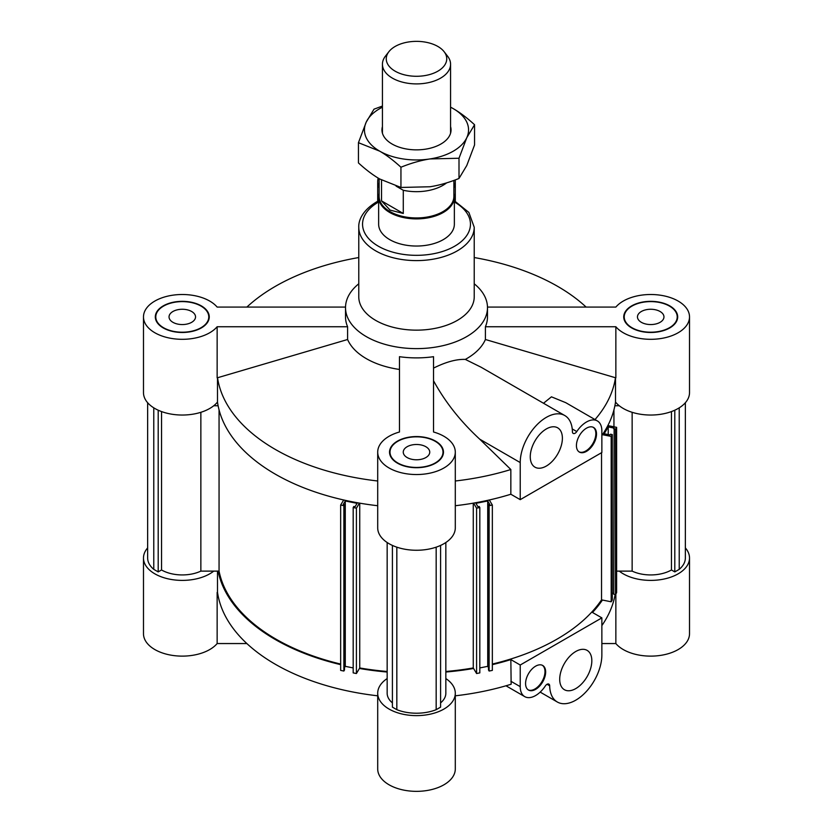 <?xml version="1.0" encoding="UTF-8"?>
<svg xmlns="http://www.w3.org/2000/svg" width="833" height="833" viewBox="0 0 833 833"><rect width="100%" height="100%" fill="white"/><g stroke="black" fill="none" stroke-linecap="round" stroke-linejoin="round"><path stroke-width="1.25" d="M679.228 407.837L679.228 569.356A34.642 20.002 0 0 0 685.351 557.995L685.351 402.735M632.143 412.304L632.143 571.115A29.342 16.941 0 0 0 671.46 569.97L671.46 411.564M671.46 569.97L674.803 571.907L674.803 410.2M674.803 571.907L679.228 569.356M492.345 664.057A198.743 114.746 0 0 0 601.541 599.864L601.541 452.715M601.541 599.864L611.183 601.79L611.183 436.419L602.436 434.68M611.183 601.79L612.297 599.927L612.297 434.566L611.183 436.419M608.236 434.566L608.236 426.933L604.164 433.754L610.079 434.93L610.506 434.212L612.297 434.566M615.504 594.554L616.607 592.69L616.607 427.329L615.504 429.193L615.504 594.554L613.713 594.2L614.14 428.11L608.236 426.933M612.297 593.106L613.713 593.388M615.504 429.193L613.713 428.839M607.851 425.59L616.607 427.329M613.942 426.798L613.942 409.888M616.607 571.115L632.143 571.115M619.263 405.754L614.889 405.754M213.737 405.754L218.111 405.754M343.675 499.987L340.655 505.037L343.873 505.673L344.498 504.642L343.238 504.392L345.279 500.987L357.086 503.33L355.056 506.745L353.796 506.495L353.182 507.526L356.409 508.172L359.419 503.111M473.581 503.111L476.591 508.172L479.818 507.526L479.204 506.495L477.944 506.745L475.914 503.33L487.721 500.987L489.762 504.392L488.502 504.642L489.127 505.673L492.345 505.037L489.325 499.987M436.169 547.166L436.169 709.685A34.642 20.002 180 0 1 396.831 709.685L396.831 547.166M396.831 709.685L392.405 707.134L392.405 545.417M436.169 709.685L440.595 707.134L440.595 545.417M445.842 542.522L445.842 693.223A29.342 16.941 180 0 1 440.595 702.885M392.405 702.885A29.342 16.941 180 0 1 387.158 693.223L387.158 542.522M200.857 412.304L200.857 571.115A29.342 16.941 180 0 1 161.54 569.97L158.197 571.907L158.197 410.2M161.54 569.97L161.54 411.564M158.197 571.907L153.772 569.356L153.772 407.837M153.772 569.356A34.642 20.002 180 0 1 147.649 557.995L147.649 402.735M489.127 505.673L489.127 671.044L492.345 670.398L492.345 505.037M489.127 671.044L488.502 670.003L488.502 504.642M488.502 667.66L487.721 666.348L487.721 500.987M487.721 666.348L479.818 667.92M476.591 508.172L476.591 673.533L479.818 672.887L479.818 507.526M476.591 673.533L473.269 667.962L473.269 503.163M387.158 671.481A198.743 114.746 180 0 1 359.731 667.962L356.409 673.533L356.409 508.172M359.731 667.962L359.731 503.163M356.409 673.533L353.182 672.887L353.182 507.526M353.182 667.92L345.279 666.348L345.279 500.987M345.279 666.348L344.498 667.66M343.873 505.673L343.873 671.044L344.498 670.003L344.498 504.642M343.873 671.044L340.655 670.398L340.655 505.037M340.655 664.057A198.743 114.746 180 0 1 219.058 571.115L219.058 409.888M473.269 667.962A198.743 114.746 180 0 1 445.842 671.481M219.058 571.115L200.857 571.115M378.64 197.036L378.64 224.181A37.86 21.856 0 0 0 416.5 246.037A37.86 21.856 0 0 0 454.36 224.181L454.36 197.036A37.86 21.856 180 0 1 430.984 217.226A37.86 21.856 180 0 1 389.729 212.488A37.86 21.856 180 0 1 378.64 197.036A37.86 21.856 180 0 1 379.119 193.589M474.227 227.274A57.727 33.33 0 0 1 416.5 260.604A57.727 33.33 0 0 1 358.773 227.274L358.773 296.819A57.727 33.33 0 0 0 416.5 330.149A57.727 33.33 0 0 0 474.227 296.819L474.227 227.274L468.854 212.405L454.36 200.774M358.773 283.793A70.982 40.984 0 0 0 345.518 307.637A70.982 40.984 0 0 0 416.5 348.621A70.982 40.984 0 0 0 487.482 307.637A70.982 40.984 0 0 0 474.227 283.793M163.549 306.096A26.5 15.296 0 0 0 155.781 316.915A26.5 15.296 0 0 0 182.281 332.211A26.5 15.296 0 0 0 208.781 316.915A26.5 15.296 0 0 0 192.423 302.775A26.5 15.296 0 0 0 163.549 306.096M191.652 322.319A13.245 7.653 180 0 1 177.21 323.975A13.245 7.653 180 0 1 169.037 316.915A13.245 7.653 180 0 1 182.281 309.262A13.245 7.653 180 0 1 195.536 316.915A13.245 7.653 180 0 1 191.652 322.319M217.142 326.744L347.6 326.744L347.6 339.5L217.142 377.859L217.142 326.744A38.797 22.397 180 0 1 173.545 338.739A38.797 22.397 180 0 1 143.484 316.915A38.797 22.397 180 0 1 173.545 295.08A38.797 22.397 180 0 1 217.142 307.075L345.528 307.075M143.484 316.915L143.484 392.635A38.797 22.397 0 0 0 173.92 414.511A38.797 22.397 0 0 0 217.486 402.058A199.691 115.287 0 0 0 377.703 505.725M217.486 377.766L217.486 402.058M163.216 305.898A26.968 15.577 180 0 1 192.6 302.525A26.968 15.577 180 0 1 209.26 316.915A26.968 15.577 180 0 1 182.281 332.482A26.968 15.577 180 0 1 155.313 316.915A26.968 15.577 180 0 1 163.216 305.898M345.518 307.637L345.518 316.915A70.982 40.984 0 0 0 347.6 326.744M155.781 317.092A26.968 15.577 0 0 0 155.448 318.456M209.125 318.456A26.968 15.577 0 0 0 208.781 317.092M586.12 307.075A199.691 115.287 0 0 0 474.227 257.543M455.297 505.725A199.691 115.287 0 0 0 510.848 494.24L510.848 469.52L479.746 439.189C460.534 421.446 445.134 401.975 433.535 380.764L433.535 432.004A38.797 22.397 180 0 1 455.297 452.132A38.797 22.397 180 0 1 416.5 474.539A38.797 22.397 180 0 1 377.703 452.132A38.797 22.397 180 0 1 399.465 432.004L399.465 369.446A70.982 40.984 0 0 1 347.6 339.5M217.538 377.745A199.691 115.287 0 0 0 377.703 480.995M397.757 462.95A26.5 15.296 0 0 0 426.642 466.272A26.5 15.296 0 0 0 443 452.132A26.5 15.296 0 0 0 416.5 436.836A26.5 15.296 0 0 0 390 452.132A26.5 15.296 0 0 0 397.757 462.95M425.871 457.546A13.245 7.653 180 0 1 411.429 459.202A13.245 7.653 180 0 1 403.255 452.132A13.245 7.653 180 0 1 416.5 444.489A13.245 7.653 180 0 1 429.745 452.132A13.245 7.653 180 0 1 425.871 457.546M377.703 452.132L377.703 527.862A38.797 22.397 0 0 0 416.5 550.259A38.797 22.397 0 0 0 455.297 527.862L455.297 452.132M433.535 432.004L433.535 356.691A70.982 40.984 0 0 1 399.465 356.691L399.465 432.004M669.451 327.723A26.5 15.296 0 0 0 677.219 316.915A26.5 15.296 0 0 0 650.719 301.608A26.5 15.296 0 0 0 624.219 316.915A26.5 15.296 0 0 0 640.577 331.045A26.5 15.296 0 0 0 669.451 327.723M660.09 322.319A13.245 7.653 180 0 1 645.648 323.975A13.245 7.653 180 0 1 637.464 316.915A13.245 7.653 180 0 1 650.719 309.262A13.245 7.653 180 0 1 663.963 316.915A13.245 7.653 180 0 1 660.09 322.319M601.863 435.503A199.691 115.287 0 0 0 615.514 402.058L615.514 377.766M615.514 402.058A38.797 22.397 0 0 0 659.08 414.511A38.797 22.397 0 0 0 689.516 392.635L689.516 316.915A38.797 22.397 180 0 1 659.455 338.739A38.797 22.397 180 0 1 615.858 326.744L615.858 377.859L485.4 339.5L485.4 326.744L615.858 326.744M487.472 307.075L615.858 307.075A38.797 22.397 180 0 1 659.455 295.08A38.797 22.397 180 0 1 689.516 316.915M379.119 187.685A38.797 22.397 180 0 1 377.703 181.688A38.797 22.397 180 0 1 378.203 178.095M455.182 179.949A38.797 22.397 180 0 1 455.297 181.688A38.797 22.397 180 0 1 453.881 187.685M397.424 463.148A26.968 15.577 180 0 1 389.532 452.132A26.968 15.577 180 0 1 416.5 436.565A26.968 15.577 180 0 1 443.468 452.132A26.968 15.577 180 0 1 426.819 466.522A26.968 15.577 180 0 1 397.424 463.148M669.784 327.921A26.968 15.577 180 0 1 640.4 331.295A26.968 15.577 180 0 1 623.74 316.915A26.968 15.577 180 0 1 650.719 301.338A26.968 15.577 180 0 1 677.687 316.915A26.968 15.577 180 0 1 669.784 327.921M485.4 326.744A70.982 40.984 0 0 0 487.482 316.915L487.482 307.637M443.343 453.683A26.968 15.577 0 0 0 443 452.319M390 452.319A26.968 15.577 0 0 0 389.657 453.683M677.552 318.456A26.968 15.577 0 0 0 677.219 317.092M624.219 317.092A26.968 15.577 0 0 0 623.875 318.456M358.773 257.543A199.691 115.287 0 0 0 246.88 307.075M520.229 499.654L601.863 452.517L601.863 430.89A21.762 12.568 120 0 0 597.355 420.925A21.762 12.568 120 0 0 576.78 431.567A3.79 2.187 -60 0 1 573.198 433.42A3.79 2.187 -60 0 1 572.417 431.754A36.912 21.314 120 0 0 564.774 415.532A36.912 21.314 120 0 0 536.337 425.424A36.912 21.314 120 0 0 520.229 462.565L520.229 499.654L510.848 494.24M433.535 368.113C445.894 361.949 456.484 359.054 465.314 359.408A70.982 40.984 0 0 0 485.4 339.5M595.012 419.572A199.691 115.287 0 0 0 615.462 377.745M455.297 480.995A199.691 115.287 0 0 0 510.848 469.52M465.314 359.408L481.193 367.27M543.501 403.255L551.446 396.831L565.774 402.683L597.355 420.925M546.323 428.953A22.71 13.109 -60 0 1 557.683 427.829A22.71 13.109 -60 0 1 557.683 454.058A22.71 13.109 -60 0 1 534.963 467.167A22.71 13.109 -60 0 1 531.485 448.966A22.71 13.109 -60 0 1 546.323 428.953M586.474 428.183A14.192 8.195 -60 0 1 593.575 427.475A14.192 8.195 -60 0 1 593.575 443.864A14.192 8.195 -60 0 1 579.372 452.069A14.192 8.195 -60 0 1 577.196 440.688A14.192 8.195 -60 0 1 586.474 428.183M579.05 451.861A14.192 8.195 120 0 0 592.898 443.479A14.192 8.195 120 0 0 593.231 427.298M377.703 695.815A199.691 115.287 180 0 1 217.538 592.565A199.691 115.287 180 0 1 217.486 592.148L217.538 592.565M217.486 571.115L217.486 592.148M387.158 672.033A199.691 115.287 180 0 1 359.419 668.472M340.655 664.651A199.691 115.287 180 0 1 218.111 571.115M685.351 547.906A38.797 22.397 180 0 1 689.516 557.995A38.797 22.397 180 0 1 662.651 579.31A38.797 22.397 180 0 1 619.263 571.115M615.858 593.96L615.858 643.555A38.797 22.397 0 0 0 659.455 655.55A38.797 22.397 0 0 0 689.516 633.726L689.516 557.995M615.858 643.555L601.863 643.555M445.842 678.562A38.797 22.397 180 0 1 455.297 693.223A38.797 22.397 180 0 1 416.5 715.62A38.797 22.397 180 0 1 377.703 693.223A38.797 22.397 180 0 1 387.158 678.562M377.703 693.223L377.703 768.953A38.797 22.397 0 0 0 416.5 791.35A38.797 22.397 0 0 0 455.297 768.953L455.297 693.223M213.737 571.115A38.797 22.397 180 0 1 170.349 579.31A38.797 22.397 180 0 1 143.484 557.995A38.797 22.397 180 0 1 147.649 547.906M143.484 557.995L143.484 633.726A38.797 22.397 0 0 0 173.545 655.55A38.797 22.397 0 0 0 217.142 643.555L217.142 592.44M246.88 643.555L217.142 643.555M602.436 600.041A199.691 115.287 180 0 1 592.492 612.474L601.863 617.878L520.229 665.015L510.848 659.601A199.691 115.287 180 0 1 492.345 664.651M473.581 668.472A199.691 115.287 180 0 1 445.842 672.033M455.297 695.815A199.691 115.287 180 0 0 511.15 684.237L510.848 659.601M615.15 594.481A199.691 115.287 180 0 1 601.863 625.593M520.229 665.015L520.229 686.652A21.762 12.568 120 0 0 524.728 696.617A21.762 12.568 120 0 0 545.313 685.976A3.79 2.187 -60 0 1 548.895 684.122A3.79 2.187 -60 0 1 549.676 685.788A36.912 21.314 120 0 0 557.308 702A36.912 21.314 120 0 0 585.755 692.119A36.912 21.314 120 0 0 601.863 654.977L601.863 617.878M575.77 688.589A22.71 13.109 -60 0 1 564.41 689.714A22.71 13.109 -60 0 1 564.41 663.485A22.71 13.109 -60 0 1 587.119 650.375A22.71 13.109 -60 0 1 590.607 668.576A22.71 13.109 -60 0 1 575.77 688.589M535.619 689.36A14.192 8.195 -60 0 1 528.518 690.057A14.192 8.195 -60 0 1 528.518 673.668A14.192 8.195 -60 0 1 542.71 665.473A14.192 8.195 -60 0 1 544.886 676.854A14.192 8.195 -60 0 1 535.619 689.36M528.195 689.859A14.192 8.195 120 0 0 534.942 688.974A14.192 8.195 120 0 0 544.126 676.771A14.192 8.195 120 0 0 542.366 665.296M453.881 193.589A37.86 21.856 180 0 1 454.36 197.036M453.881 180.428L453.881 196.369A37.381 21.585 180 0 1 430.807 216.309A37.381 21.585 180 0 1 390.063 211.624A37.381 21.585 180 0 1 379.119 196.369L379.119 178.647M396.071 186.113L403.287 190.278L403.287 213.467L390.063 210.093L381.535 200.899L381.535 180.011M446.634 182.864A37.381 21.585 180 0 1 403.287 190.278M381.535 200.899L403.287 213.467M437.887 46.471A30.248 17.462 180 0 1 444.114 51.698A30.248 17.462 180 0 1 416.5 76.282A30.248 17.462 180 0 1 388.886 51.698A30.248 17.462 180 0 1 437.887 46.471M388.886 51.698L385.398 56.196A34.07 19.669 0 0 0 382.43 64.235A34.07 19.669 0 0 0 392.405 78.135A34.07 19.669 0 0 0 429.536 82.405A34.07 19.669 0 0 0 450.57 64.235A34.07 19.669 0 0 0 447.602 56.196L444.114 51.698M382.43 107.197A52.052 30.05 0 0 0 366.218 122.139A52.052 30.05 0 0 0 379.692 151.158A52.052 30.05 0 0 0 429.974 158.936A52.052 30.05 0 0 0 466.782 137.695A52.052 30.05 0 0 0 453.308 108.665A52.052 30.05 0 0 0 450.57 107.197M450.57 126.626A34.538 19.94 180 0 1 443.75 142.172A34.538 19.94 180 0 1 407.556 149.18A34.538 19.94 180 0 1 389.25 142.172A34.538 19.94 180 0 1 382.43 126.626M450.57 107.155L453.308 108.665C460.003 112.528 467.084 117.88 474.56 124.731L466.782 137.695L459.004 158.249L429.974 158.936C420.821 160.352 411.148 163.112 400.944 167.225C393.478 160.384 386.387 155.021 379.692 151.158L358.44 142.693L366.218 122.139L373.996 109.175L382.43 106.051M358.44 142.693L358.44 162.914C365.916 169.765 372.997 175.117 379.692 178.98L400.944 187.456L429.974 186.759C439.116 185.343 448.8 182.583 459.004 178.47L466.782 165.507L474.56 144.952L474.56 124.731M459.004 178.47L459.004 158.249M400.944 187.456L400.944 167.225M378.64 201.992A53.947 31.144 0 0 0 378.359 202.159A53.947 31.144 0 0 0 378.453 246.266A53.947 31.144 0 0 0 454.839 246.099A53.947 31.144 0 0 0 454.36 201.992M520.229 462.565L479.746 439.189M576.78 431.567L572.24 428.943M520.229 686.652L510.848 681.238M549.676 685.788L547.062 684.268M358.773 227.274C358.398 221.193 361.793 210.843 376.464 201.971L378.64 200.774M155.781 316.915L155.781 319.81M208.781 316.915L208.781 319.81M455.297 201.284L455.297 181.688M377.703 201.284L377.703 181.688M390 452.132L390 455.037M443 452.132L443 455.037M624.219 316.915L624.219 319.81M677.219 316.915L677.219 319.81M564.774 415.532L481.193 367.28M524.728 696.617L505.975 685.788M557.308 702L540.18 692.108M382.43 64.235L382.43 133.197M450.57 64.235L450.57 133.197"/></g></svg>
